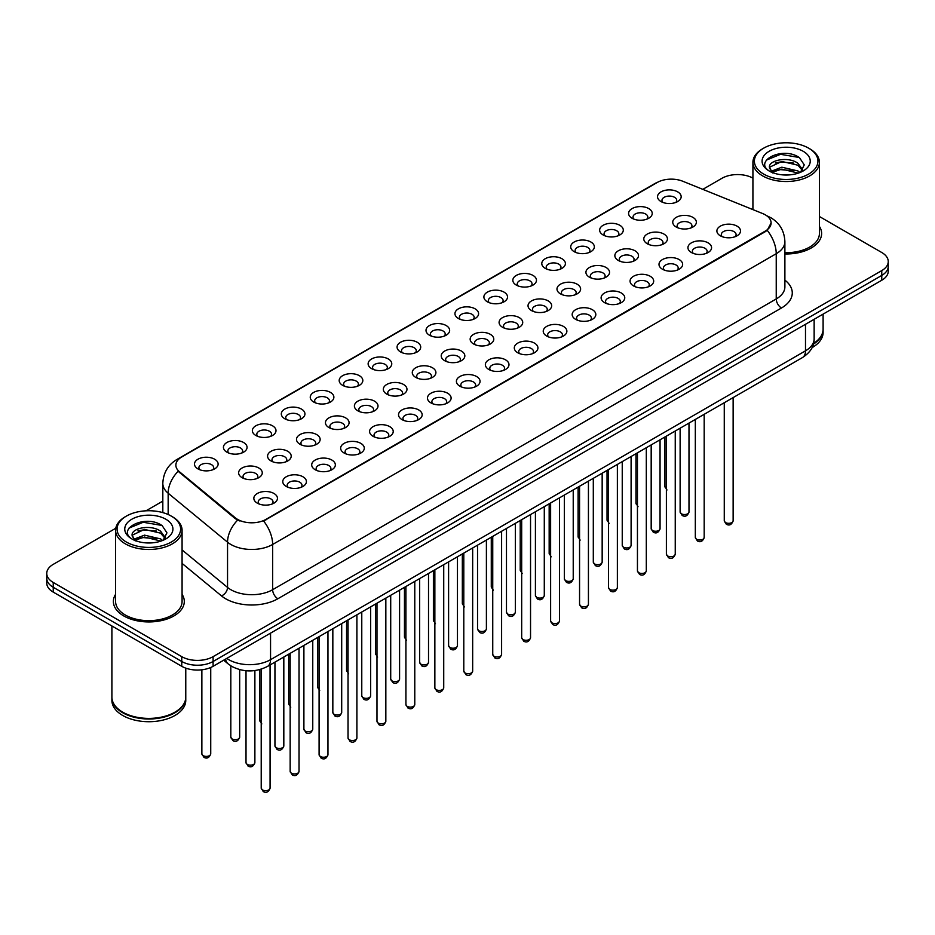 <?xml version="1.0" encoding="UTF-8"?>
<svg xmlns="http://www.w3.org/2000/svg" width="935" height="935" viewBox="0 0 935 935"><rect width="100%" height="100%" fill="white"/><g stroke="black" fill="none" stroke-linecap="round" stroke-linejoin="round"><path stroke-width="1.4" d="M632.048 218.252L632.048 218.252A11.816 6.825 180 0 1 632.06 208.598A11.816 6.825 180 0 1 648.773 208.598A11.816 6.825 180 0 1 648.773 218.252A11.816 6.825 180 0 1 632.048 218.252M646.833 219.152A7.386 4.266 0 0 0 647.803 217.037A7.386 4.266 0 0 0 645.641 214.022A7.386 4.266 0 0 0 637.588 213.098A7.386 4.266 0 0 0 633.03 217.037A7.386 4.266 0 0 0 633.988 219.152M603.11 234.954L603.11 234.954A11.816 6.825 180 0 1 603.11 225.3A11.816 6.825 180 0 1 619.835 225.3A11.816 6.825 180 0 1 619.835 234.954A11.816 6.825 180 0 1 603.11 234.954M617.895 235.865A7.386 4.266 0 0 0 618.865 233.75A7.386 4.266 0 0 0 616.691 230.735A7.386 4.266 0 0 0 608.65 229.811A7.386 4.266 0 0 0 604.08 233.75A7.386 4.266 0 0 0 605.05 235.865M574.172 251.667L574.172 251.667A11.816 6.825 180 0 1 574.172 242.013A11.816 6.825 180 0 1 590.885 242.013A11.816 6.825 180 0 1 590.885 251.667A11.816 6.825 180 0 1 574.172 251.667M588.945 252.567A7.386 4.266 0 0 0 589.915 250.463A7.386 4.266 0 0 0 587.753 247.448A7.386 4.266 0 0 0 579.7 246.513A7.386 4.266 0 0 0 575.142 250.463A7.386 4.266 0 0 0 576.112 252.567M545.234 268.368L545.234 268.368A11.816 6.825 180 0 1 545.234 258.726A11.816 6.825 180 0 1 561.947 258.726A11.816 6.825 180 0 1 561.947 268.368A11.816 6.825 180 0 1 545.234 268.368M560.007 269.28A7.386 4.266 0 0 0 560.977 267.165A7.386 4.266 0 0 0 558.814 264.149A7.386 4.266 0 0 0 550.762 263.226A7.386 4.266 0 0 0 546.204 267.165A7.386 4.266 0 0 0 547.174 269.28M516.295 285.081L516.295 285.081A11.816 6.825 180 0 1 516.295 275.428A11.816 6.825 180 0 1 533.008 275.428A11.816 6.825 180 0 1 533.008 285.081A11.816 6.825 180 0 1 516.295 285.081M531.068 285.981A7.386 4.266 0 0 0 532.038 283.878A7.386 4.266 0 0 0 529.876 280.862A7.386 4.266 0 0 0 521.823 279.939A7.386 4.266 0 0 0 517.265 283.878A7.386 4.266 0 0 0 518.235 285.981M487.345 301.795L487.345 301.795A11.816 6.825 180 0 1 487.345 292.141A11.816 6.825 180 0 1 504.07 292.141A11.816 6.825 180 0 1 504.07 301.795A11.816 6.825 180 0 1 487.345 301.795M502.13 302.695A7.386 4.266 0 0 0 503.1 300.579A7.386 4.266 0 0 0 500.938 297.564A7.386 4.266 0 0 0 492.885 296.64A7.386 4.266 0 0 0 488.327 300.579A7.386 4.266 0 0 0 489.285 302.695M458.407 318.496L458.407 318.496A11.816 6.825 180 0 1 458.407 308.842A11.816 6.825 180 0 1 475.132 308.842A11.816 6.825 180 0 1 475.132 318.496A11.816 6.825 180 0 1 458.407 318.496M473.192 319.408A7.386 4.266 0 0 0 474.162 317.292A7.386 4.266 0 0 0 471.988 314.277A7.386 4.266 0 0 0 463.947 313.354A7.386 4.266 0 0 0 459.377 317.292A7.386 4.266 0 0 0 460.347 319.408M429.469 335.209L429.469 335.209A11.816 6.825 180 0 1 429.469 325.555A11.816 6.825 180 0 1 446.182 325.555A11.816 6.825 180 0 1 446.182 335.209A11.816 6.825 180 0 1 429.469 335.209M444.242 336.109A7.386 4.266 0 0 0 445.212 334.005A7.386 4.266 0 0 0 443.05 330.99A7.386 4.266 0 0 0 434.997 330.067A7.386 4.266 0 0 0 430.439 334.005A7.386 4.266 0 0 0 431.409 336.109M400.531 351.922L400.531 351.922A11.816 6.825 180 0 1 400.531 342.268A11.816 6.825 180 0 1 417.244 342.268A11.816 6.825 180 0 1 417.244 351.922A11.816 6.825 180 0 1 400.531 351.922M415.304 352.822A7.386 4.266 0 0 0 416.274 350.707A7.386 4.266 0 0 0 414.111 347.691A7.386 4.266 0 0 0 406.059 346.768A7.386 4.266 0 0 0 401.501 350.707A7.386 4.266 0 0 0 402.471 352.822M371.592 368.624L371.592 368.624A11.816 6.825 180 0 1 371.592 358.97A11.816 6.825 180 0 1 388.305 358.97A11.816 6.825 180 0 1 388.305 368.624A11.816 6.825 180 0 1 371.592 368.624M386.365 369.535A7.386 4.266 0 0 0 387.335 367.42A7.386 4.266 0 0 0 385.173 364.405A7.386 4.266 0 0 0 377.121 363.481A7.386 4.266 0 0 0 372.562 367.42A7.386 4.266 0 0 0 373.533 369.535M342.642 385.337L342.642 385.337A11.816 6.825 180 0 1 342.642 375.683A11.816 6.825 180 0 1 359.367 375.683A11.816 6.825 180 0 1 359.367 385.337A11.816 6.825 180 0 1 342.642 385.337M357.427 386.237A7.386 4.266 0 0 0 358.397 384.133A7.386 4.266 0 0 0 356.235 381.106A7.386 4.266 0 0 0 348.182 380.183A7.386 4.266 0 0 0 343.624 384.133A7.386 4.266 0 0 0 344.583 386.237M313.704 402.038L313.704 402.038A11.816 6.825 180 0 1 313.704 392.396A11.816 6.825 180 0 1 330.429 392.396A11.816 6.825 180 0 1 330.429 402.038A11.816 6.825 180 0 1 313.704 402.038M328.489 402.95A7.386 4.266 0 0 0 329.459 400.834A7.386 4.266 0 0 0 327.285 397.819A7.386 4.266 0 0 0 319.244 396.896A7.386 4.266 0 0 0 314.674 400.834A7.386 4.266 0 0 0 315.644 402.95M284.766 418.751L284.766 418.751A11.816 6.825 180 0 1 284.766 409.098A11.816 6.825 180 0 1 301.479 409.098A11.816 6.825 180 0 1 301.479 418.751A11.816 6.825 180 0 1 284.766 418.751M299.539 419.651A7.386 4.266 0 0 0 300.509 417.548A7.386 4.266 0 0 0 298.347 414.532A7.386 4.266 0 0 0 290.294 413.609A7.386 4.266 0 0 0 285.736 417.548A7.386 4.266 0 0 0 286.706 419.651M255.828 435.465L255.828 435.465A11.816 6.825 180 0 1 255.828 425.811A11.816 6.825 180 0 1 272.541 425.811A11.816 6.825 180 0 1 272.541 435.465A11.816 6.825 180 0 1 255.828 435.465M270.601 436.365A7.386 4.266 0 0 0 271.571 434.249A7.386 4.266 0 0 0 269.409 431.234A7.386 4.266 0 0 0 261.356 430.31A7.386 4.266 0 0 0 256.798 434.249A7.386 4.266 0 0 0 257.768 436.365M226.889 452.166L226.889 452.166A11.816 6.825 180 0 1 226.889 442.512A11.816 6.825 180 0 1 243.603 442.512A11.816 6.825 180 0 1 243.603 452.166A11.816 6.825 180 0 1 226.889 452.166M241.662 453.078A7.386 4.266 0 0 0 242.632 450.962A7.386 4.266 0 0 0 240.47 447.947A7.386 4.266 0 0 0 232.418 447.024A7.386 4.266 0 0 0 227.859 450.962A7.386 4.266 0 0 0 228.83 453.078M197.94 468.879L197.94 468.879A11.816 6.825 180 0 1 197.94 459.225A11.816 6.825 180 0 1 214.664 459.225A11.816 6.825 180 0 1 214.664 468.879A11.816 6.825 180 0 1 197.94 468.879M212.724 469.779A7.386 4.266 0 0 0 213.694 467.675A7.386 4.266 0 0 0 211.532 464.66A7.386 4.266 0 0 0 203.479 463.725A7.386 4.266 0 0 0 198.91 467.675A7.386 4.266 0 0 0 199.88 469.779M660.998 201.539L660.998 201.539A11.816 6.825 180 0 1 660.998 191.885A11.816 6.825 180 0 1 677.711 191.885A11.816 6.825 180 0 1 677.711 201.539A11.816 6.825 180 0 1 660.998 201.539M675.771 202.439A7.386 4.266 0 0 0 676.741 200.335A7.386 4.266 0 0 0 674.579 197.32A7.386 4.266 0 0 0 666.526 196.397A7.386 4.266 0 0 0 661.968 200.335A7.386 4.266 0 0 0 662.938 202.439M647.254 243.731L647.254 243.731A11.816 6.825 180 0 1 647.254 234.077A11.816 6.825 180 0 1 663.967 234.077A11.816 6.825 180 0 1 663.967 243.731A11.816 6.825 180 0 1 647.254 243.731M662.038 244.643A7.386 4.266 0 0 0 662.997 242.527A7.386 4.266 0 0 0 660.835 239.512A7.386 4.266 0 0 0 652.782 238.589A7.386 4.266 0 0 0 648.224 242.527A7.386 4.266 0 0 0 649.194 244.643M618.315 260.444L618.315 260.444A11.816 6.825 180 0 1 618.315 250.79A11.816 6.825 180 0 1 635.029 250.79A11.816 6.825 180 0 1 635.029 260.444A11.816 6.825 180 0 1 618.315 260.444M633.088 261.344A7.386 4.266 0 0 0 634.059 259.229A7.386 4.266 0 0 0 631.896 256.213A7.386 4.266 0 0 0 623.844 255.29A7.386 4.266 0 0 0 619.286 259.229A7.386 4.266 0 0 0 620.256 261.344M589.377 277.146L589.377 277.146A11.816 6.825 180 0 1 589.377 267.503A11.816 6.825 180 0 1 606.09 267.503A11.816 6.825 180 0 1 606.09 277.146A11.816 6.825 180 0 1 589.377 277.146M604.15 278.057A7.386 4.266 0 0 0 605.12 275.942A7.386 4.266 0 0 0 602.958 272.926A7.386 4.266 0 0 0 594.905 272.003A7.386 4.266 0 0 0 590.347 275.942A7.386 4.266 0 0 0 591.317 278.057M560.439 293.859L560.439 293.859A11.816 6.825 180 0 1 560.439 284.205A11.816 6.825 180 0 1 577.152 284.205A11.816 6.825 180 0 1 577.152 293.859A11.816 6.825 180 0 1 560.439 293.859M575.212 294.759A7.386 4.266 0 0 0 576.182 292.655A7.386 4.266 0 0 0 574.02 289.64A7.386 4.266 0 0 0 565.967 288.716A7.386 4.266 0 0 0 561.409 292.655A7.386 4.266 0 0 0 562.367 294.759M531.489 310.572L531.489 310.572A11.816 6.825 180 0 1 531.489 300.918A11.816 6.825 180 0 1 548.214 300.918A11.816 6.825 180 0 1 548.214 310.572A11.816 6.825 180 0 1 531.489 310.572M546.274 311.472A7.386 4.266 0 0 0 547.244 309.356A7.386 4.266 0 0 0 545.07 306.341A7.386 4.266 0 0 0 537.029 305.418A7.386 4.266 0 0 0 532.459 309.356A7.386 4.266 0 0 0 533.429 311.472M502.551 327.273L502.551 327.273A11.816 6.825 180 0 1 502.551 317.619A11.816 6.825 180 0 1 519.264 317.619A11.816 6.825 180 0 1 519.264 327.273A11.816 6.825 180 0 1 502.551 327.273M517.335 328.185A7.386 4.266 0 0 0 518.294 326.07A7.386 4.266 0 0 0 516.132 323.054A7.386 4.266 0 0 0 508.079 322.131A7.386 4.266 0 0 0 503.521 326.07A7.386 4.266 0 0 0 504.491 328.185M473.613 343.986L473.613 343.986A11.816 6.825 180 0 1 473.613 334.333A11.816 6.825 180 0 1 490.326 334.333A11.816 6.825 180 0 1 490.326 343.986A11.816 6.825 180 0 1 473.613 343.986M488.386 344.886A7.386 4.266 0 0 0 489.356 342.783A7.386 4.266 0 0 0 487.193 339.767A7.386 4.266 0 0 0 479.141 338.832A7.386 4.266 0 0 0 474.583 342.783A7.386 4.266 0 0 0 475.553 344.886M444.674 360.688L444.674 360.688A11.816 6.825 180 0 1 444.674 351.046A11.816 6.825 180 0 1 461.387 351.046A11.816 6.825 180 0 1 461.387 360.688A11.816 6.825 180 0 1 444.674 360.688M459.447 361.6A7.386 4.266 0 0 0 460.417 359.484A7.386 4.266 0 0 0 458.255 356.469A7.386 4.266 0 0 0 450.202 355.545A7.386 4.266 0 0 0 445.644 359.484A7.386 4.266 0 0 0 446.614 361.6M415.736 377.401L415.736 377.401A11.816 6.825 180 0 1 415.736 367.747A11.816 6.825 180 0 1 432.449 367.747A11.816 6.825 180 0 1 432.449 377.401A11.816 6.825 180 0 1 415.736 377.401M430.509 378.301A7.386 4.266 0 0 0 431.479 376.197A7.386 4.266 0 0 0 429.317 373.182A7.386 4.266 0 0 0 421.264 372.259A7.386 4.266 0 0 0 416.706 376.197A7.386 4.266 0 0 0 417.664 378.301M386.786 394.114L386.786 394.114A11.816 6.825 180 0 1 386.786 384.46A11.816 6.825 180 0 1 403.511 384.46A11.816 6.825 180 0 1 403.511 394.114A11.816 6.825 180 0 1 386.786 394.114M401.571 395.014A7.386 4.266 0 0 0 402.541 392.899A7.386 4.266 0 0 0 400.367 389.883A7.386 4.266 0 0 0 392.326 388.96A7.386 4.266 0 0 0 387.756 392.899A7.386 4.266 0 0 0 388.726 395.014M357.848 410.816L357.848 410.816A11.816 6.825 180 0 1 357.848 401.173A11.816 6.825 180 0 1 374.561 401.173A11.816 6.825 180 0 1 374.561 410.816A11.816 6.825 180 0 1 357.848 410.816M372.633 411.727A7.386 4.266 0 0 0 373.591 409.612A7.386 4.266 0 0 0 371.429 406.596A7.386 4.266 0 0 0 363.376 405.673A7.386 4.266 0 0 0 358.818 409.612A7.386 4.266 0 0 0 359.788 411.727M328.91 427.529L328.91 427.529A11.816 6.825 180 0 1 328.91 417.875A11.816 6.825 180 0 1 345.623 417.875A11.816 6.825 180 0 1 345.623 427.529A11.816 6.825 180 0 1 328.91 427.529M343.683 428.429A7.386 4.266 0 0 0 344.653 426.325A7.386 4.266 0 0 0 342.49 423.31A7.386 4.266 0 0 0 334.438 422.386A7.386 4.266 0 0 0 329.88 426.325A7.386 4.266 0 0 0 330.85 428.429M299.971 444.242L299.971 444.242A11.816 6.825 180 0 1 299.971 434.588A11.816 6.825 180 0 1 316.684 434.588A11.816 6.825 180 0 1 316.684 444.242A11.816 6.825 180 0 1 299.971 444.242M314.744 445.142A7.386 4.266 0 0 0 315.714 443.026A7.386 4.266 0 0 0 313.552 440.011A7.386 4.266 0 0 0 305.5 439.088A7.386 4.266 0 0 0 300.941 443.026A7.386 4.266 0 0 0 301.911 445.142M271.033 460.943L271.033 460.943A11.816 6.825 180 0 1 271.033 451.289A11.816 6.825 180 0 1 287.746 451.289A11.816 6.825 180 0 1 287.746 460.943A11.816 6.825 180 0 1 271.033 460.943M285.806 461.855A7.386 4.266 0 0 0 286.776 459.74A7.386 4.266 0 0 0 284.614 456.724A7.386 4.266 0 0 0 276.561 455.801A7.386 4.266 0 0 0 272.003 459.74A7.386 4.266 0 0 0 272.962 461.855M242.083 477.656L242.083 477.656A11.816 6.825 180 0 1 242.083 468.003A11.816 6.825 180 0 1 258.808 468.003A11.816 6.825 180 0 1 258.808 477.656A11.816 6.825 180 0 1 242.083 477.656M256.868 478.556A7.386 4.266 0 0 0 257.838 476.453A7.386 4.266 0 0 0 255.664 473.437A7.386 4.266 0 0 0 247.623 472.502A7.386 4.266 0 0 0 243.053 476.453A7.386 4.266 0 0 0 244.023 478.556M676.192 227.018L676.192 227.018A11.816 6.825 180 0 1 676.192 217.376A11.816 6.825 180 0 1 692.917 217.376A11.816 6.825 180 0 1 692.917 227.018A11.816 6.825 180 0 1 676.192 227.018M690.977 227.93A7.386 4.266 0 0 0 691.947 225.814A7.386 4.266 0 0 0 689.773 222.799A7.386 4.266 0 0 0 681.732 221.875A7.386 4.266 0 0 0 677.162 225.814A7.386 4.266 0 0 0 678.132 227.93M691.397 252.508L691.397 252.508A11.816 6.825 180 0 1 691.397 242.855A11.816 6.825 180 0 1 708.111 242.855A11.816 6.825 180 0 1 708.111 252.508A11.816 6.825 180 0 1 691.397 252.508M706.17 253.408A7.386 4.266 0 0 0 707.14 251.305A7.386 4.266 0 0 0 704.978 248.289A7.386 4.266 0 0 0 696.926 247.366A7.386 4.266 0 0 0 692.367 251.305A7.386 4.266 0 0 0 693.338 253.408M662.459 269.222L662.459 269.222A11.816 6.825 180 0 1 662.459 259.568A11.816 6.825 180 0 1 679.172 259.568A11.816 6.825 180 0 1 679.172 269.222A11.816 6.825 180 0 1 662.459 269.222M677.232 270.121A7.386 4.266 0 0 0 678.202 268.006A7.386 4.266 0 0 0 676.04 264.991A7.386 4.266 0 0 0 667.987 264.067A7.386 4.266 0 0 0 663.429 268.006A7.386 4.266 0 0 0 664.399 270.121M633.521 285.923L633.521 285.923A11.816 6.825 180 0 1 633.521 276.269A11.816 6.825 180 0 1 650.234 276.281A11.816 6.825 180 0 1 650.234 285.923A11.816 6.825 180 0 1 633.521 285.923M648.294 286.835A7.386 4.266 0 0 0 649.264 284.719A7.386 4.266 0 0 0 647.102 281.704A7.386 4.266 0 0 0 639.049 280.781A7.386 4.266 0 0 0 634.491 284.719A7.386 4.266 0 0 0 635.461 286.835M604.571 302.636L604.571 302.636A11.816 6.825 180 0 1 604.571 292.982A11.816 6.825 180 0 1 621.296 292.982A11.816 6.825 180 0 1 621.296 302.636A11.816 6.825 180 0 1 604.571 302.636M619.356 303.536A7.386 4.266 0 0 0 620.326 301.432A7.386 4.266 0 0 0 618.164 298.417A7.386 4.266 0 0 0 610.111 297.494A7.386 4.266 0 0 0 605.541 301.432A7.386 4.266 0 0 0 606.511 303.536M575.633 319.349L575.633 319.349A11.816 6.825 180 0 1 575.633 309.695A11.816 6.825 180 0 1 592.358 309.695A11.816 6.825 180 0 1 592.358 319.349A11.816 6.825 180 0 1 575.633 319.349M590.417 320.249A7.386 4.266 0 0 0 591.376 318.134A7.386 4.266 0 0 0 589.214 315.118A7.386 4.266 0 0 0 581.161 314.195A7.386 4.266 0 0 0 576.603 318.134A7.386 4.266 0 0 0 577.573 320.249M546.694 336.051L546.694 336.051A11.816 6.825 180 0 1 546.694 326.397A11.816 6.825 180 0 1 563.408 326.397A11.816 6.825 180 0 1 563.408 336.051A11.816 6.825 180 0 1 546.694 336.051M561.467 336.962A7.386 4.266 0 0 0 562.438 334.847A7.386 4.266 0 0 0 560.275 331.832A7.386 4.266 0 0 0 552.223 330.908A7.386 4.266 0 0 0 547.665 334.847A7.386 4.266 0 0 0 548.635 336.962M517.756 352.764L517.756 352.764A11.816 6.825 180 0 1 517.756 343.11A11.816 6.825 180 0 1 534.469 343.11A11.816 6.825 180 0 1 534.469 352.764A11.816 6.825 180 0 1 517.756 352.764M532.529 353.664A7.386 4.266 0 0 0 533.499 351.56A7.386 4.266 0 0 0 531.337 348.533A7.386 4.266 0 0 0 523.284 347.61A7.386 4.266 0 0 0 518.726 351.56A7.386 4.266 0 0 0 519.696 353.664M488.818 369.465L488.818 369.465A11.816 6.825 180 0 1 488.818 359.823A11.816 6.825 180 0 1 505.531 359.823A11.816 6.825 180 0 1 505.531 369.465A11.816 6.825 180 0 1 488.818 369.465M503.591 370.377A7.386 4.266 0 0 0 504.561 368.261A7.386 4.266 0 0 0 502.399 365.246A7.386 4.266 0 0 0 494.346 364.323A7.386 4.266 0 0 0 489.788 368.261A7.386 4.266 0 0 0 490.758 370.377M459.868 386.178L459.868 386.178A11.816 6.825 180 0 1 459.868 376.524A11.816 6.825 180 0 1 476.593 376.524A11.816 6.825 180 0 1 476.593 386.178A11.816 6.825 180 0 1 459.868 386.178M474.653 387.078A7.386 4.266 0 0 0 475.623 384.975A7.386 4.266 0 0 0 473.461 381.959A7.386 4.266 0 0 0 465.408 381.036A7.386 4.266 0 0 0 460.838 384.975A7.386 4.266 0 0 0 461.808 387.078M430.93 402.892L430.93 402.892A11.816 6.825 180 0 1 430.93 393.238A11.816 6.825 180 0 1 447.655 393.238A11.816 6.825 180 0 1 447.655 402.892A11.816 6.825 180 0 1 430.93 402.892M445.714 403.791A7.386 4.266 0 0 0 446.673 401.676A7.386 4.266 0 0 0 444.511 398.661A7.386 4.266 0 0 0 436.458 397.737A7.386 4.266 0 0 0 431.9 401.676A7.386 4.266 0 0 0 432.87 403.791M401.992 419.593L401.992 419.593A11.816 6.825 180 0 1 401.992 409.939A11.816 6.825 180 0 1 418.705 409.939A11.816 6.825 180 0 1 418.705 419.593A11.816 6.825 180 0 1 401.992 419.593M416.765 420.505A7.386 4.266 0 0 0 417.735 418.389A7.386 4.266 0 0 0 415.572 415.374A7.386 4.266 0 0 0 407.52 414.45A7.386 4.266 0 0 0 402.962 418.389A7.386 4.266 0 0 0 403.932 420.505M373.053 436.306L373.053 436.306A11.816 6.825 180 0 1 373.053 426.652A11.816 6.825 180 0 1 389.766 426.652A11.816 6.825 180 0 1 389.766 436.306A11.816 6.825 180 0 1 373.053 436.306M387.826 437.206A7.386 4.266 0 0 0 388.796 435.102A7.386 4.266 0 0 0 386.634 432.087A7.386 4.266 0 0 0 378.582 431.164A7.386 4.266 0 0 0 374.023 435.102A7.386 4.266 0 0 0 374.993 437.206M344.115 453.019L344.115 453.019A11.816 6.825 180 0 1 344.115 443.365A11.816 6.825 180 0 1 360.828 443.365A11.816 6.825 180 0 1 360.828 453.019A11.816 6.825 180 0 1 344.115 453.019M358.888 453.919A7.386 4.266 0 0 0 359.858 451.804A7.386 4.266 0 0 0 357.696 448.788A7.386 4.266 0 0 0 349.643 447.865A7.386 4.266 0 0 0 345.085 451.804A7.386 4.266 0 0 0 346.055 453.919M315.165 469.721L315.165 469.721A11.816 6.825 180 0 1 315.165 460.067A11.816 6.825 180 0 1 331.89 460.067A11.816 6.825 180 0 1 331.89 469.721A11.816 6.825 180 0 1 315.165 469.721M329.95 470.632A7.386 4.266 0 0 0 330.92 468.517A7.386 4.266 0 0 0 328.758 465.501A7.386 4.266 0 0 0 320.705 464.578A7.386 4.266 0 0 0 316.135 468.517A7.386 4.266 0 0 0 317.105 470.632M286.227 486.434L286.227 486.434A11.816 6.825 180 0 1 286.227 476.78A11.816 6.825 180 0 1 302.952 476.78A11.816 6.825 180 0 1 302.952 486.434A11.816 6.825 180 0 1 286.227 486.434M301.012 487.334A7.386 4.266 0 0 0 301.97 485.23A7.386 4.266 0 0 0 299.808 482.203A7.386 4.266 0 0 0 291.755 481.28A7.386 4.266 0 0 0 287.197 485.23A7.386 4.266 0 0 0 288.167 487.334M257.289 503.135L257.289 503.135A11.816 6.825 180 0 1 257.289 493.493A11.816 6.825 180 0 1 274.002 493.493A11.816 6.825 180 0 1 274.002 503.135A11.816 6.825 180 0 1 257.289 503.135M272.062 504.047A7.386 4.266 0 0 0 273.032 501.931A7.386 4.266 0 0 0 270.869 498.916A7.386 4.266 0 0 0 262.817 497.993A7.386 4.266 0 0 0 258.259 501.931A7.386 4.266 0 0 0 259.229 504.047M720.336 235.795L720.336 235.795A11.816 6.825 180 0 1 720.336 226.153A11.816 6.825 180 0 1 737.06 226.153A11.816 6.825 180 0 1 737.06 235.795A11.816 6.825 180 0 1 720.336 235.795M735.12 236.707A7.386 4.266 0 0 0 736.09 234.591A7.386 4.266 0 0 0 733.917 231.576A7.386 4.266 0 0 0 725.876 230.653A7.386 4.266 0 0 0 721.306 234.591A7.386 4.266 0 0 0 722.276 236.707M762.598 213.519A19.951 11.512 180 0 1 765.262 214.805A19.951 11.512 180 0 1 771.106 222.951A19.951 11.512 180 0 1 765.262 231.097L265.856 519.428A19.951 11.512 180 0 1 235.41 517.885L179.473 471.766A19.951 11.512 180 0 1 175.862 465.162A19.951 11.512 180 0 1 181.706 457.016L657.165 182.512A19.951 11.512 180 0 1 682.714 181.226L762.598 213.519M115.589 594.333A35.46 20.476 0 0 0 113.38 601.462A35.46 20.476 0 0 0 123.759 615.943A35.46 20.476 0 0 0 162.41 620.372A35.46 20.476 0 0 0 184.3 601.462A35.46 20.476 0 0 0 182.08 594.333A35.46 20.476 0 0 1 184.3 601.462A35.46 20.476 0 0 1 162.41 620.372A35.46 20.476 0 0 1 123.759 615.943A35.46 20.476 0 0 1 113.38 601.462A35.46 20.476 0 0 1 115.589 594.333M771.106 222.951L767.203 230.29L765.262 231.693L263.612 521.029A25.853 14.925 60 0 1 272.646 544.462A29.546 17.064 180 0 1 230.852 544.462A29.546 17.064 180 0 1 227.544 542.183L168.16 493.224A29.546 17.064 180 0 1 162.819 483.43L162.819 512.614M115.776 528.263L53.237 564.366A22.16 12.798 0 0 0 46.75 573.412L46.75 583.066A22.16 12.798 0 0 0 53.237 592.112L181.752 666.304L181.752 661.477A22.16 12.798 0 0 0 213.098 661.477L881.763 275.428A22.16 12.798 0 0 0 888.25 266.381A22.16 12.798 0 0 1 881.763 275.428L213.098 661.477A22.16 12.798 0 0 1 181.752 661.477L53.237 587.285L181.752 661.477L181.752 656.65A22.16 12.798 0 0 0 213.098 656.65L881.763 270.601A22.16 12.798 0 0 0 888.25 261.555A22.16 12.798 0 0 0 881.763 252.508L819.411 216.511M46.75 578.239A22.16 12.798 0 0 0 53.237 587.285A22.16 12.798 0 0 1 46.75 578.239M239.898 521.029L235.41 518.761L178.129 471.275A25.853 17.297 129.5 0 0 168.16 493.224L168.16 514.519M784.886 253.969A35.46 20.476 0 0 0 821.62 233.505A35.46 20.476 0 0 0 819.411 226.387A35.46 20.476 0 0 1 821.62 233.505A35.46 20.476 0 0 1 784.886 253.969M752.92 178.129A22.16 12.798 0 0 0 721.902 178.316L702.804 189.349M162.819 501.102L146 510.814M46.75 573.412A22.16 12.798 0 0 0 53.237 582.458L181.752 656.65M181.752 666.304A22.16 12.798 0 0 0 213.098 666.304L881.763 280.255A22.16 12.798 0 0 0 888.25 271.208L888.25 261.555M763.696 174.097A31.767 18.338 0 0 0 808.623 174.097A31.767 18.338 0 0 0 808.623 148.151L809.663 148.758A33.239 19.191 0 0 1 819.411 162.328A33.239 19.191 0 0 1 798.887 180.058A33.239 19.191 0 0 1 762.656 175.897A33.239 19.191 0 0 1 752.92 162.328A33.239 19.191 0 0 1 762.656 148.758L763.696 148.151A31.767 18.338 0 0 0 763.696 174.097M784.886 252.684A33.239 19.191 0 0 0 819.411 233.505L819.411 162.328M813.59 343.402A36.944 21.33 0 0 0 823.104 329.12L823.104 314.125M813.403 344.127A36.944 21.33 0 0 0 823.104 329.716A36.944 21.33 0 0 0 823.092 329.424M812.047 347.645A36.944 21.33 0 0 0 823.104 332.439L823.104 329.716M782.128 174.833L787.761 174.997M771.083 171.304L781.835 167.201L797.964 170.965L799.928 172.543M772.076 172.332L781.835 169.106L798.326 173.127M769.458 167.26L772.216 172.461M769.493 167.774C767.693 160.341 788.076 155.923 797.964 163.309L802.768 169.936M769.563 168.23L770.031 166.991L781.835 161.451L797.964 165.226L802.394 170.439M800.489 172.297L804.264 164.887L799.495 157.699C782.595 145.544 752.558 161.556 769.902 171.374L770.756 171.9M803.188 151.295A24.088 13.908 0 0 0 769.131 151.295A24.088 13.908 0 0 0 769.131 170.953A24.088 13.908 0 0 0 803.188 170.953A24.088 13.908 0 0 0 803.188 151.295M772.59 172.952L769.528 168.043M809.663 148.758L808.623 148.151A31.767 18.338 0 0 0 763.696 148.151M766.373 160.119L780.526 154.31L799.168 157.477M775.22 162.935L780.526 161.965L793.838 163.111M775.22 170.591L780.526 169.632L793.838 170.778M126.377 542.043A31.767 18.338 0 0 0 171.304 542.043A31.767 18.338 0 0 0 171.304 516.108L172.344 516.716A33.239 19.191 0 0 1 182.08 530.285A33.239 19.191 0 0 1 161.556 548.015A33.239 19.191 0 0 1 125.337 543.854A33.239 19.191 0 0 1 115.589 530.285A33.239 19.191 0 0 1 125.337 516.716L126.377 516.108A31.767 18.338 0 0 0 126.377 542.043M115.589 530.285L115.589 601.462A33.239 19.191 0 0 0 125.337 615.031A33.239 19.191 0 0 0 161.556 619.192A33.239 19.191 0 0 0 182.08 601.462L182.08 530.285M174.833 712.225A36.57 21.108 0 0 1 174.693 712.306A36.57 21.108 0 0 1 122.976 712.306L122.719 712.154A36.944 21.33 0 0 0 174.962 712.154A36.944 21.33 0 0 0 185.773 697.078L185.773 668.151M111.908 697.37A36.944 21.33 0 0 0 111.896 697.674A36.944 21.33 0 0 0 122.719 712.75A36.944 21.33 0 0 0 162.97 717.379A36.944 21.33 0 0 0 185.773 697.674A36.944 21.33 0 0 0 185.773 697.37M111.896 697.674L111.896 700.385A36.944 21.33 0 0 0 122.719 715.474A36.944 21.33 0 0 0 162.97 720.09A36.944 21.33 0 0 0 185.773 700.385L185.773 697.674M144.808 542.791L150.43 542.954M133.763 539.25L144.516 535.147L160.645 538.922L162.608 540.488M134.745 540.29L144.516 537.064L161.007 541.084M132.139 535.206L134.897 540.418M132.174 535.72C130.374 528.287 150.757 523.869 160.645 531.267L165.448 537.894M132.244 536.187L132.712 534.949L144.516 529.409L160.645 533.172L165.063 538.385M163.169 540.255L166.944 532.845L162.176 525.657C145.276 513.502 115.239 529.514 132.583 539.331L133.436 539.857M165.869 519.241A24.088 13.908 0 0 0 131.812 519.241A24.088 13.908 0 0 0 131.812 538.911A24.088 13.908 0 0 0 165.869 538.911A24.088 13.908 0 0 0 165.869 519.241M135.271 540.909L132.209 536M111.896 625.982L111.896 697.078A36.944 21.33 0 0 0 122.719 712.154L122.976 712.306M172.344 516.716L171.304 516.108A31.767 18.338 0 0 0 126.377 516.108M129.053 528.065L143.207 522.268L161.848 525.435M137.889 530.893L143.207 529.923L156.507 531.068M137.889 538.548L143.207 537.59L156.507 538.724M265.856 519.428L265.856 520.024M235.41 517.885L235.41 518.761M179.473 471.766L179.473 472.642M765.262 231.097L765.262 231.693M784.886 280.126A36.944 21.33 180 0 1 781.461 308.001L277.87 598.751A7.386 4.266 60 0 1 272.646 589.704L776.237 298.955A29.546 17.064 0 0 0 784.886 286.893L784.886 241.651A29.546 17.064 180 0 1 776.237 253.712A25.853 14.925 -120 0 0 767.203 230.29M277.87 598.751A36.944 21.33 180 0 1 225.627 598.751A36.944 21.33 180 0 1 221.49 595.899L182.08 563.408M237.619 520.129A25.853 17.297 129.5 0 0 227.544 542.183L227.544 587.425A29.546 17.064 0 0 0 230.852 589.704A29.546 17.064 0 0 0 272.646 589.704L272.646 544.462L776.237 253.712L776.237 298.955A7.386 4.266 60 0 0 781.461 308.001M784.886 241.651C784.395 231.027 779.72 223.056 770.884 217.75L767.144 215.927A25.853 12.108 112 0 0 766.805 215.81M179.508 458.524A25.853 14.925 -120 0 0 176.832 459.529C167.996 464.847 163.321 472.806 162.819 483.43M176.832 459.529L655.003 183.47A25.853 14.925 60 0 1 656.954 182.641M213.098 656.65L213.098 666.304M881.763 270.601L881.763 280.255M53.237 582.458L53.237 592.112M182.08 549.944L227.544 587.425A7.386 4.944 -50.5 0 1 221.49 595.899M226.784 658.404A29.546 17.064 0 0 0 228.771 659.678A29.546 17.064 0 0 0 270.554 659.678L805.491 350.835A29.546 17.064 0 0 0 814.14 338.774C814.362 346.102 810.458 352.378 802.429 357.591L267.492 666.433A14.773 8.532 60 0 0 270.554 659.678L270.554 633.135M805.491 324.293L805.491 350.835A14.773 8.532 60 0 1 802.429 357.591M225.58 659.093A14.773 9.888 129.5 0 0 228.163 663.897L223.675 660.203M733.133 520.76C731.673 524.745 729.405 525.914 726.331 524.255L724.263 520.76A4.43 2.56 0 0 0 725.56 522.572A4.43 2.56 0 0 0 730.399 523.121A4.43 2.56 0 0 0 733.133 520.76L733.133 397.609M681.416 513.794A4.43 2.56 0 0 0 686.255 514.343A4.43 2.56 0 0 0 688.99 511.983C687.529 515.968 685.262 517.137 682.188 515.477L680.119 511.983A4.43 2.56 0 0 0 681.416 513.794M666.982 489.998L664.925 486.492A4.43 2.56 0 0 0 666.223 488.304A4.43 2.56 0 0 0 666.386 488.397M704.184 537.461C702.734 541.458 700.467 542.616 697.381 540.968L695.324 537.461A4.43 2.56 0 0 0 696.622 539.273A4.43 2.56 0 0 0 701.449 539.834A4.43 2.56 0 0 0 704.184 537.461L704.184 414.31M675.245 554.174C673.784 558.16 671.517 559.329 668.443 557.681L666.386 554.174A4.43 2.56 0 0 0 667.683 555.986A4.43 2.56 0 0 0 672.51 556.535A4.43 2.56 0 0 0 675.245 554.174L675.245 431.023M646.307 570.888C644.846 574.873 642.579 576.042 639.505 574.382L637.448 570.888A4.43 2.56 0 0 0 638.745 572.688A4.43 2.56 0 0 0 643.572 573.249A4.43 2.56 0 0 0 646.307 570.888L646.307 447.736M617.369 587.589C615.908 591.575 613.64 592.743 610.567 591.095L608.498 587.589A4.43 2.56 0 0 0 609.795 589.401A4.43 2.56 0 0 0 614.634 589.962A4.43 2.56 0 0 0 617.369 587.589L617.369 464.438M652.478 530.496A4.43 2.56 0 0 0 657.305 531.057A4.43 2.56 0 0 0 660.052 528.684C658.591 532.681 656.323 533.838 653.249 532.19L651.181 528.684A4.43 2.56 0 0 0 652.478 530.496M623.54 547.209A4.43 2.56 0 0 0 628.367 547.758A4.43 2.56 0 0 0 631.102 545.397C629.641 549.383 627.385 550.551 624.299 548.903L622.242 545.397A4.43 2.56 0 0 0 623.54 547.209M594.602 563.922A4.43 2.56 0 0 0 599.428 564.471A4.43 2.56 0 0 0 602.163 562.11C600.702 566.096 598.435 567.264 595.361 565.605L593.304 562.11A4.43 2.56 0 0 0 594.602 563.922M588.431 604.302C586.97 608.288 584.702 609.456 581.628 607.797L579.56 604.302A4.43 2.56 0 0 0 580.857 606.114A4.43 2.56 0 0 0 585.696 606.663A4.43 2.56 0 0 0 588.431 604.302L588.431 481.151M559.481 621.015C558.031 625.001 555.764 626.158 552.678 624.51L550.621 621.015A4.43 2.56 0 0 0 551.919 622.815A4.43 2.56 0 0 0 556.746 623.376A4.43 2.56 0 0 0 559.481 621.015L559.481 497.864M530.542 637.717C529.081 641.702 526.814 642.871 523.74 641.223L521.683 637.717A4.43 2.56 0 0 0 522.981 639.528A4.43 2.56 0 0 0 527.808 640.078A4.43 2.56 0 0 0 530.542 637.717L530.542 514.566M565.663 580.623A4.43 2.56 0 0 0 570.49 581.184A4.43 2.56 0 0 0 573.225 578.812C571.764 582.797 569.497 583.966 566.423 582.318L564.354 578.812A4.43 2.56 0 0 0 565.663 580.623M536.713 597.336A4.43 2.56 0 0 0 541.552 597.886A4.43 2.56 0 0 0 544.287 595.525C542.826 599.51 540.559 600.679 537.485 599.019L535.416 595.525A4.43 2.56 0 0 0 536.713 597.336M507.775 614.038A4.43 2.56 0 0 0 512.602 614.599A4.43 2.56 0 0 0 515.349 612.238C513.888 616.223 511.62 617.392 508.546 615.733L506.478 612.238A4.43 2.56 0 0 0 507.775 614.038M501.604 654.43C500.143 658.415 497.876 659.584 494.802 657.924L492.745 654.43A4.43 2.56 0 0 0 494.042 656.241A4.43 2.56 0 0 0 498.869 656.791A4.43 2.56 0 0 0 501.604 654.43L501.604 531.279M472.666 671.131C471.205 675.117 468.938 676.285 465.864 674.638L463.795 671.131A4.43 2.56 0 0 0 465.092 672.943A4.43 2.56 0 0 0 469.931 673.504A4.43 2.56 0 0 0 472.666 671.131L472.666 547.98M443.728 687.844C442.267 691.83 439.999 692.999 436.925 691.351L434.857 687.844A4.43 2.56 0 0 0 436.154 689.656A4.43 2.56 0 0 0 440.993 690.205A4.43 2.56 0 0 0 443.728 687.844L443.728 564.693M414.778 704.558C413.328 708.543 411.061 709.712 407.976 708.052L405.919 704.558A4.43 2.56 0 0 0 407.216 706.357A4.43 2.56 0 0 0 412.043 706.918A4.43 2.56 0 0 0 414.778 704.558L414.778 581.406M385.839 721.259C384.378 725.244 382.111 726.413 379.037 724.765L376.98 721.259A4.43 2.56 0 0 0 378.278 723.071A4.43 2.56 0 0 0 383.105 723.632A4.43 2.56 0 0 0 385.839 721.259L385.839 598.108M478.837 630.751A4.43 2.56 0 0 0 483.664 631.3A4.43 2.56 0 0 0 486.399 628.939C484.938 632.925 482.67 634.094 479.597 632.446L477.54 628.939A4.43 2.56 0 0 0 478.837 630.751M449.899 647.464A4.43 2.56 0 0 0 454.726 648.013A4.43 2.56 0 0 0 457.46 645.653C456 649.638 453.732 650.807 450.658 649.147L448.601 645.653A4.43 2.56 0 0 0 449.899 647.464M420.96 664.166A4.43 2.56 0 0 0 425.787 664.727A4.43 2.56 0 0 0 428.522 662.354C427.061 666.351 424.794 667.508 421.72 665.86L419.651 662.354A4.43 2.56 0 0 0 420.96 664.166M392.01 680.879A4.43 2.56 0 0 0 396.849 681.428A4.43 2.56 0 0 0 399.584 679.067C398.123 683.053 395.856 684.221 392.782 682.573L390.713 679.067A4.43 2.56 0 0 0 392.01 680.879M363.072 697.592A4.43 2.56 0 0 0 367.899 698.141A4.43 2.56 0 0 0 370.646 695.78C369.185 699.766 366.917 700.934 363.844 699.275L361.775 695.78A4.43 2.56 0 0 0 363.072 697.592M356.901 737.972C355.44 741.958 353.173 743.126 350.099 741.467L348.03 737.972A4.43 2.56 0 0 0 349.339 739.784A4.43 2.56 0 0 0 354.166 740.333A4.43 2.56 0 0 0 356.901 737.972L356.901 614.821M327.963 754.685C326.502 758.671 324.235 759.828 321.161 758.18L319.092 754.685A4.43 2.56 0 0 0 320.389 756.485A4.43 2.56 0 0 0 325.228 757.046A4.43 2.56 0 0 0 327.963 754.685L327.963 631.522M299.025 771.387C297.564 775.372 295.296 776.541 292.223 774.893L290.154 771.387A4.43 2.56 0 0 0 291.451 773.198A4.43 2.56 0 0 0 296.278 773.748A4.43 2.56 0 0 0 299.025 771.387L299.025 648.236M270.075 788.1C268.625 792.085 266.358 793.254 263.273 791.594L261.216 788.1A4.43 2.56 0 0 0 262.513 789.911A4.43 2.56 0 0 0 267.34 790.461A4.43 2.56 0 0 0 270.075 788.1L270.075 664.949M334.134 714.293A4.43 2.56 0 0 0 338.961 714.854A4.43 2.56 0 0 0 341.696 712.482C340.235 716.467 337.967 717.636 334.894 715.988L332.837 712.482A4.43 2.56 0 0 0 334.134 714.293M305.196 731.006A4.43 2.56 0 0 0 310.023 731.556A4.43 2.56 0 0 0 312.757 729.195C311.297 733.18 309.029 734.349 305.955 732.689L303.898 729.195A4.43 2.56 0 0 0 305.196 731.006M276.246 747.708A4.43 2.56 0 0 0 281.084 748.269A4.43 2.56 0 0 0 283.819 745.908C282.358 749.893 280.091 751.062 277.017 749.403L274.948 745.908A4.43 2.56 0 0 0 276.246 747.708M247.307 764.421A4.43 2.56 0 0 0 252.146 764.97A4.43 2.56 0 0 0 254.881 762.609C253.42 766.595 251.153 767.764 248.079 766.116L246.01 762.609A4.43 2.56 0 0 0 247.307 764.421M638.044 506.7L635.975 503.205A4.43 2.56 0 0 0 637.273 505.017A4.43 2.56 0 0 0 637.448 505.099M609.106 523.413L607.037 519.918A4.43 2.56 0 0 0 608.334 521.718A4.43 2.56 0 0 0 608.498 521.812M580.167 540.126L578.099 536.62A4.43 2.56 0 0 0 579.396 538.431A4.43 2.56 0 0 0 579.56 538.525M551.218 556.828L549.161 553.333A4.43 2.56 0 0 0 550.458 555.145A4.43 2.56 0 0 0 550.621 555.226M522.279 573.541L520.222 570.034A4.43 2.56 0 0 0 521.52 571.846A4.43 2.56 0 0 0 521.683 571.939M493.341 590.254L491.272 586.748A4.43 2.56 0 0 0 492.57 588.559A4.43 2.56 0 0 0 492.745 588.653M464.403 606.955L462.334 603.461A4.43 2.56 0 0 0 463.631 605.261A4.43 2.56 0 0 0 463.795 605.354M435.453 623.668L433.396 620.162A4.43 2.56 0 0 0 434.693 621.974A4.43 2.56 0 0 0 434.857 622.067M406.515 640.37L404.458 636.875A4.43 2.56 0 0 0 405.755 638.687A4.43 2.56 0 0 0 405.919 638.769M377.576 657.083L375.519 653.588A4.43 2.56 0 0 0 376.817 655.388A4.43 2.56 0 0 0 376.98 655.482M348.638 673.796L346.569 670.29A4.43 2.56 0 0 0 347.867 672.101A4.43 2.56 0 0 0 348.03 672.195M319.7 690.497L317.631 687.003A4.43 2.56 0 0 0 318.928 688.814A4.43 2.56 0 0 0 319.092 688.896M290.75 707.211L288.693 703.704A4.43 2.56 0 0 0 289.99 705.516A4.43 2.56 0 0 0 290.154 705.609M261.812 723.924L259.755 720.417A4.43 2.56 0 0 0 261.052 722.229A4.43 2.56 0 0 0 261.216 722.323M232.114 738.93A4.43 2.56 0 0 0 236.941 739.491A4.43 2.56 0 0 0 239.676 737.131C238.215 741.116 235.947 742.285 232.873 740.625L230.816 737.131A4.43 2.56 0 0 0 232.114 738.93M203.164 755.644A4.43 2.56 0 0 0 208.002 756.205A4.43 2.56 0 0 0 210.737 753.832C209.276 757.817 207.009 758.986 203.935 757.338L201.867 753.832A4.43 2.56 0 0 0 203.164 755.644M655.003 183.47L659.736 181.261M267.492 666.433C255.606 672.405 243.719 672.405 231.822 666.433L228.163 663.897M814.14 338.774L814.14 319.291M724.263 520.76L724.263 402.728M688.99 511.983L688.99 423.087M680.119 511.983L680.119 428.207M664.925 486.492L664.925 436.984M695.324 537.461L695.324 419.429M666.386 554.174L666.386 436.142M637.448 570.888L637.448 452.856M608.498 587.589L608.498 469.557M660.052 528.684L660.052 439.801M651.181 528.684L651.181 444.92M631.102 545.397L631.102 456.514M622.242 545.397L622.242 461.633M602.163 562.11L602.163 473.215M593.304 562.11L593.304 478.334M752.92 209.604L752.92 162.328M579.56 604.302L579.56 486.27M550.621 621.015L550.621 502.972M521.683 637.717L521.683 519.685M573.225 578.812L573.225 489.928M564.354 578.812L564.354 495.047M544.287 595.525L544.287 506.63M535.416 595.525L535.416 511.749M515.349 612.238L515.349 523.343M506.478 612.238L506.478 528.462M492.745 654.43L492.745 536.398M463.795 671.131L463.795 553.099M434.857 687.844L434.857 569.812M405.919 704.558L405.919 586.525M376.98 721.259L376.98 603.227M486.399 628.939L486.399 540.056M477.54 628.939L477.54 545.175M457.46 645.653L457.46 556.757M448.601 645.653L448.601 561.877M428.522 662.354L428.522 573.471M419.651 662.354L419.651 578.59M399.584 679.067L399.584 590.184M390.713 679.067L390.713 595.291M370.646 695.78L370.646 606.885M361.775 695.78L361.775 612.004M348.03 737.972L348.03 619.94M319.092 754.685L319.092 636.641M290.154 771.387L290.154 653.355M261.216 788.1L261.216 669.179M341.696 712.482L341.696 623.598M332.837 712.482L332.837 628.717M312.757 729.195L312.757 640.3M303.898 729.195L303.898 645.419M283.819 745.908L283.819 657.013M274.948 745.908L274.948 662.132M254.881 762.609L254.881 670.57M246.01 762.609L246.01 670.746M635.975 503.205L635.975 453.697M607.037 519.918L607.037 470.399M578.099 536.62L578.099 487.112M549.161 553.333L549.161 503.825M520.222 570.034L520.222 520.526M491.272 586.748L491.272 537.239M462.334 603.461L462.334 553.952M433.396 620.162L433.396 570.654M404.458 636.875L404.458 587.367M375.519 653.588L375.519 604.068M346.569 670.29L346.569 620.782M317.631 687.003L317.631 637.495M288.693 703.704L288.693 654.196M259.755 720.417L259.755 669.6M239.676 737.131L239.676 669.635M230.816 737.131L230.816 665.825M210.737 753.832L210.737 667.485M201.867 753.832L201.867 669.799"/></g></svg>

